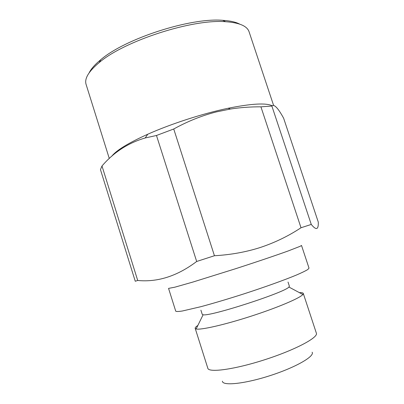 <?xml version="1.0" encoding="UTF-8"?>
<svg xmlns="http://www.w3.org/2000/svg" width="404" height="404" viewBox="0 0 404 404"><rect width="100%" height="100%" fill="white"/><g stroke="black" fill="none" stroke-linecap="round" stroke-linejoin="round"><path stroke-width="0.61" d="M260.928 106.838C250.606 106.757 240.42 107.489 230.371 109.045L216.403 111.893C201.955 115.574 187.729 121.276 173.735 128.992L214.438 255.737C230.846 254.803 246.243 252.015 260.636 247.379C275.094 242.526 288.557 235.987 301.015 227.755L260.928 106.838L271.872 106.04L311.267 224.432C316.236 230.563 318.574 229.79 318.286 222.109L283.623 118.2C277.962 107.868 274.043 103.813 271.872 106.04M137.708 280.472L135.259 281.255L100.46 169.624L101.99 165.983L137.708 280.472C157.717 282.391 177.371 276.058 196.677 261.474L156.479 135.481L145.198 137.971C128.184 142.93 113.777 152.268 101.99 165.983M272.155 105.762C266.054 102.762 251.389 103.596 228.154 108.257C203.141 113.458 171.129 123.796 147.798 134.214C128.326 143.021 116.302 150.374 111.726 156.262M173.735 128.992L156.479 135.481M214.438 255.737L196.677 261.474M301.51 245.445L300.137 246.309L288.244 250.934C275.942 255.379 256.424 261.979 235.613 268.716L192.991 282.027L174.841 287.188L168.554 288.39L175.735 311.181C176.356 311.646 178.563 311.59 182.361 311.004L200.833 306.702C213.458 303.303 227.765 299.046 243.758 293.93C264.62 287.158 284.068 280.164 296.213 275.129C301.667 272.786 305.535 270.912 307.813 269.513L309.015 268.13L301.51 245.445M311.267 224.432L301.015 227.755M312.125 352.212C314.974 356.227 295.753 367.372 270.14 375.614C244.546 383.911 222.432 386.113 222.397 381.194M288.022 282.053L289.38 286.194L288.905 287.037C285.199 292.41 209.252 316.938 203.106 314.751L202.227 314.342L200.904 310.191M299.409 292.653C301.748 292.541 303.035 292.799 303.278 293.425L302.864 294.501C300.076 298.061 277.654 307.621 250.96 316.236C224.276 324.861 200.49 330.225 196.147 328.967L195.188 328.336C195.016 327.689 195.91 326.725 197.869 325.447M239.718 24.124C235.774 22.038 230.098 20.771 222.69 20.321C190.617 17.468 125.139 38.617 100.793 59.691C95.046 64.393 91.188 68.741 89.203 72.74M303.278 293.425L316.377 333.199C318.443 337.497 295.309 349.879 264.984 359.646C234.673 369.463 208.666 372.953 207.823 368.261L195.188 328.336M273.584 105.378L249.086 31.81C247.203 26.053 239.39 22.685 225.649 21.715C192.562 18.816 124.351 40.849 99.207 62.554C88.627 71.382 84.259 78.679 86.103 84.451L109.282 158.489M147.798 134.214L145.198 137.971M228.154 108.257L230.371 109.045M203.106 314.751L196.147 328.967M288.905 287.037L302.864 294.501M100.793 59.691L99.207 62.554M222.69 20.321L225.649 21.715"/></g></svg>
